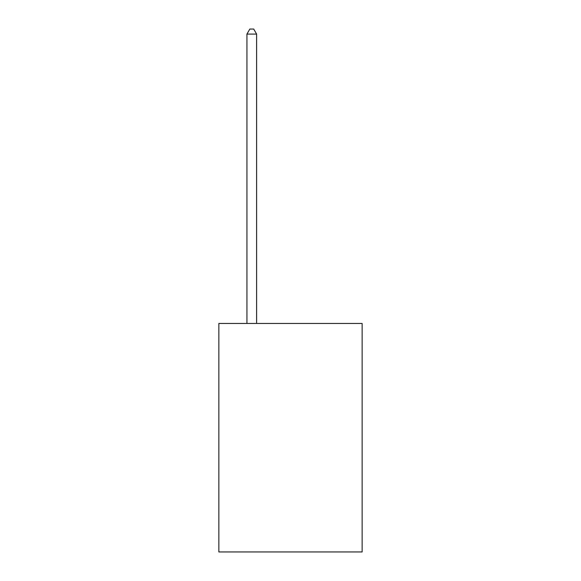 <?xml version="1.0" encoding="UTF-8"?>
<svg xmlns="http://www.w3.org/2000/svg" width="581" height="581" viewBox="0 0 581 581"><rect width="100%" height="100%" fill="white"/><g stroke="black" fill="none" stroke-linecap="round" stroke-linejoin="round"><path stroke-width="0.87" d="M362.145 323.457L362.145 551.95L218.855 551.95L218.855 323.457L362.145 323.457M256.613 323.457L256.613 34.083L246.932 34.083L246.932 323.457M246.932 34.083L249.837 29.05L253.708 29.05L256.613 34.083"/></g></svg>
